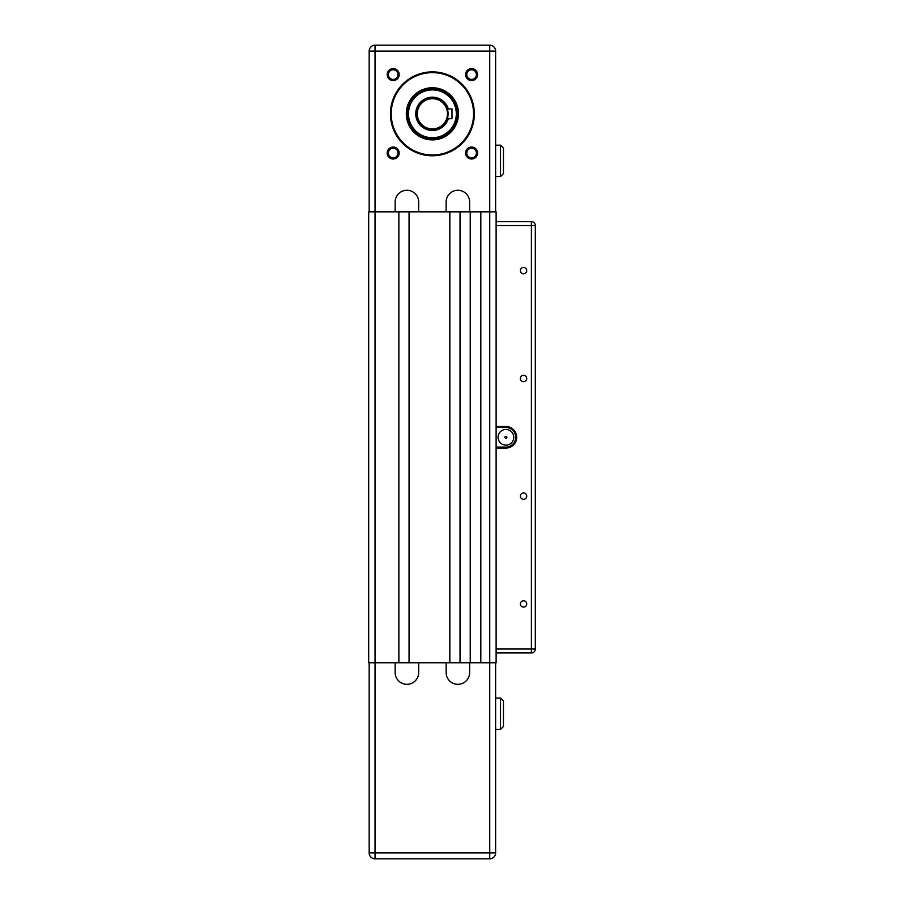 <?xml version="1.0" encoding="UTF-8"?>
<svg xmlns="http://www.w3.org/2000/svg" width="904" height="904" viewBox="0 0 904 904"><rect width="100%" height="100%" fill="white"/><g stroke="black" fill="none" stroke-linecap="round" stroke-linejoin="round"><path stroke-width="1.36" d="M496.115 225.559L531.405 225.559L531.405 649.027L496.115 649.027L496.115 448.079L505.912 448.079A10.78 10.78 0 0 0 516.692 437.299A10.78 10.78 0 0 0 505.912 426.518L496.115 426.518L496.115 221.638L531.405 221.638A3.921 3.921 0 0 1 535.315 225.559A3.921 3.921 0 0 0 531.405 221.638L496.115 221.638L496.115 211.841L480.815 211.841L480.815 662.756L496.115 662.756L496.115 652.948L496.115 662.756M480.815 211.841L460.034 211.841L460.034 662.756L480.815 662.756M409.06 662.756L449.842 662.756L449.842 211.841L409.06 211.841L409.06 662.756L375.047 662.756L375.047 858.8A5.876 5.876 0 0 1 369.171 852.924L369.171 662.756M369.171 211.841L369.171 51.076A5.876 5.876 0 0 1 375.047 45.2L489.742 45.2L375.047 45.2L375.047 211.841L368.685 211.841L368.685 662.756L375.047 662.756L375.047 211.841L398.867 211.841L398.867 662.756M496.115 426.518L496.115 448.079M470.227 211.841L470.227 662.756M496.115 649.027L496.115 652.948L531.405 652.948A3.921 3.921 0 0 0 535.315 649.027A3.921 3.921 0 0 1 531.405 652.948L531.405 649.027L535.315 649.027L535.315 225.559L531.405 225.559L531.405 221.638M505.912 447.096A9.797 9.797 0 0 0 515.721 437.299A9.797 9.797 0 0 0 505.912 427.49L496.115 427.49L496.115 447.096L505.912 447.096L505.912 448.079M505.912 438.282A0.983 0.983 0 0 1 505.065 436.801A0.983 0.983 0 0 1 506.76 436.801A0.983 0.983 0 0 1 505.912 438.282M535.315 444.158L535.315 430.44M514.67 441.694C515.958 438.768 515.958 435.83 514.67 432.892M505.912 445.141A7.842 7.842 0 0 1 498.985 433.626A7.842 7.842 0 0 1 512.398 432.892A7.842 7.842 0 0 1 505.912 445.141M523.563 600.764A3.175 3.175 0 0 1 526.309 605.522A3.175 3.175 0 0 1 520.806 605.522A3.175 3.175 0 0 1 523.563 600.764M523.563 492.929A3.175 3.175 0 0 1 526.309 497.697A3.175 3.175 0 0 1 520.806 497.697A3.175 3.175 0 0 1 523.563 492.929M523.563 375.307A3.175 3.175 0 0 1 526.309 380.075A3.175 3.175 0 0 1 520.806 380.075A3.175 3.175 0 0 1 523.563 375.307M523.563 267.482A3.175 3.175 0 0 1 526.309 272.24A3.175 3.175 0 0 1 520.806 272.24A3.175 3.175 0 0 1 523.563 267.482M535.315 306.919L535.315 285.438M535.315 520.534L535.315 510.896M535.315 589.148L535.315 579.509M469.639 662.756L469.639 672.553A11.763 11.763 0 0 1 457.876 684.317A11.763 11.763 0 0 1 446.124 672.553L446.124 662.756M418.676 662.756L418.676 672.553A11.763 11.763 0 0 1 406.913 684.317A11.763 11.763 0 0 1 395.15 672.553L395.15 662.756M460.034 662.756L449.842 662.756M495.618 729.404L500.522 729.404L503.46 726.466L503.46 700.984L500.522 698.035L500.522 729.404L503.46 726.466L503.46 700.984L500.522 698.035L495.618 698.035M489.742 858.8L375.047 858.8L489.742 858.8A5.876 5.876 0 0 0 495.618 852.924A5.876 5.876 0 0 1 489.742 858.8A5.876 5.876 0 0 0 495.618 852.924A5.876 5.876 0 0 1 489.742 858.8L489.742 852.924L369.171 852.924M495.618 662.756L495.618 852.924L489.742 852.924L489.742 45.2A5.876 5.876 0 0 1 495.618 51.076L495.618 211.841M432.394 129.498A15.684 15.684 0 0 0 445.977 105.971A15.684 15.684 0 0 0 418.812 105.971A15.684 15.684 0 0 0 432.394 129.498M447.299 118.718C448.147 119.023 448.147 108.616 447.299 108.921C448.147 108.616 448.147 119.023 447.299 118.718L452 118.718L452 108.921L447.299 108.921M438.892 136.832A23.922 23.922 0 0 1 409.218 107.926A23.922 23.922 0 0 1 449.085 96.683A23.922 23.922 0 0 1 438.892 136.832M395.15 211.841L395.15 202.044A11.763 11.763 0 0 1 406.913 190.281A11.763 11.763 0 0 1 418.676 202.044L418.676 211.841M432.394 87.745A26.069 26.069 0 0 0 409.817 126.854A26.069 26.069 0 0 0 454.972 126.854A26.069 26.069 0 0 0 432.394 87.745M393.183 69.789A4.825 4.825 0 0 1 397.364 77.021A4.825 4.825 0 0 1 389.014 77.021A4.825 4.825 0 0 1 393.183 69.789M393.183 68.614A6 6 0 0 0 387.997 77.608A6 6 0 0 0 398.381 77.608A6 6 0 0 0 393.183 68.614M446.124 211.841L446.124 202.044A11.763 11.763 0 0 1 457.876 190.281A11.763 11.763 0 0 1 469.639 202.044L469.639 211.841M393.183 147.036A6 6 0 0 0 387.997 156.019A6 6 0 0 0 398.381 156.019A6 6 0 0 0 393.183 147.036M471.606 68.614A6 6 0 0 0 466.407 77.608A6 6 0 0 0 476.792 77.608A6 6 0 0 0 471.606 68.614M432.394 71.868A41.957 41.957 0 0 0 396.065 134.798A41.957 41.957 0 0 0 468.724 134.798A41.957 41.957 0 0 0 432.394 71.868M471.606 147.036A6 6 0 0 0 466.407 156.019A6 6 0 0 0 476.792 156.019A6 6 0 0 0 471.606 147.036M393.183 148.211A4.825 4.825 0 0 1 397.364 155.431A4.825 4.825 0 0 1 389.014 155.431A4.825 4.825 0 0 1 393.183 148.211M471.606 148.211A4.825 4.825 0 0 1 475.775 155.431A4.825 4.825 0 0 1 467.436 155.431A4.825 4.825 0 0 1 471.606 148.211M471.606 69.789A4.825 4.825 0 0 1 475.775 77.021A4.825 4.825 0 0 1 467.436 77.021A4.825 4.825 0 0 1 471.606 69.789M460.034 211.841L449.842 211.841M409.06 211.841L398.867 211.841M432.394 128.91A15.097 15.097 0 0 1 419.32 106.265A15.097 15.097 0 0 1 445.469 106.265A15.097 15.097 0 0 1 432.394 128.91M439.05 137.408A24.51 24.51 0 0 0 449.491 96.265A24.51 24.51 0 0 0 408.642 107.779A24.51 24.51 0 0 0 439.05 137.408A24.51 24.51 0 0 0 449.491 96.265A24.51 24.51 0 0 0 408.642 107.779A24.51 24.51 0 0 0 439.05 137.408M503.46 173.613L500.522 176.551L503.46 173.613L503.46 148.12L500.522 145.182L503.46 148.12M495.618 145.182L500.522 145.182L500.522 176.551L495.618 176.551M503.46 170.675L503.46 151.07M432.394 88.332A25.481 25.481 0 0 1 454.463 126.56A25.481 25.481 0 0 1 410.326 126.56A25.481 25.481 0 0 1 432.394 88.332M432.394 72.648A41.166 41.166 0 0 1 468.046 134.402A41.166 41.166 0 0 1 396.743 134.402A41.166 41.166 0 0 1 432.394 72.648M505.912 427.49L505.912 426.518M448.327 108.921A16.667 16.667 0 0 0 415.817 115.475A16.667 16.667 0 0 0 448.327 118.718M369.171 51.076L495.618 51.076M439.265 138.154A25.289 25.289 0 0 0 450.045 95.7A25.289 25.289 0 0 0 407.885 107.587A25.289 25.289 0 0 0 439.265 138.154"/></g></svg>
